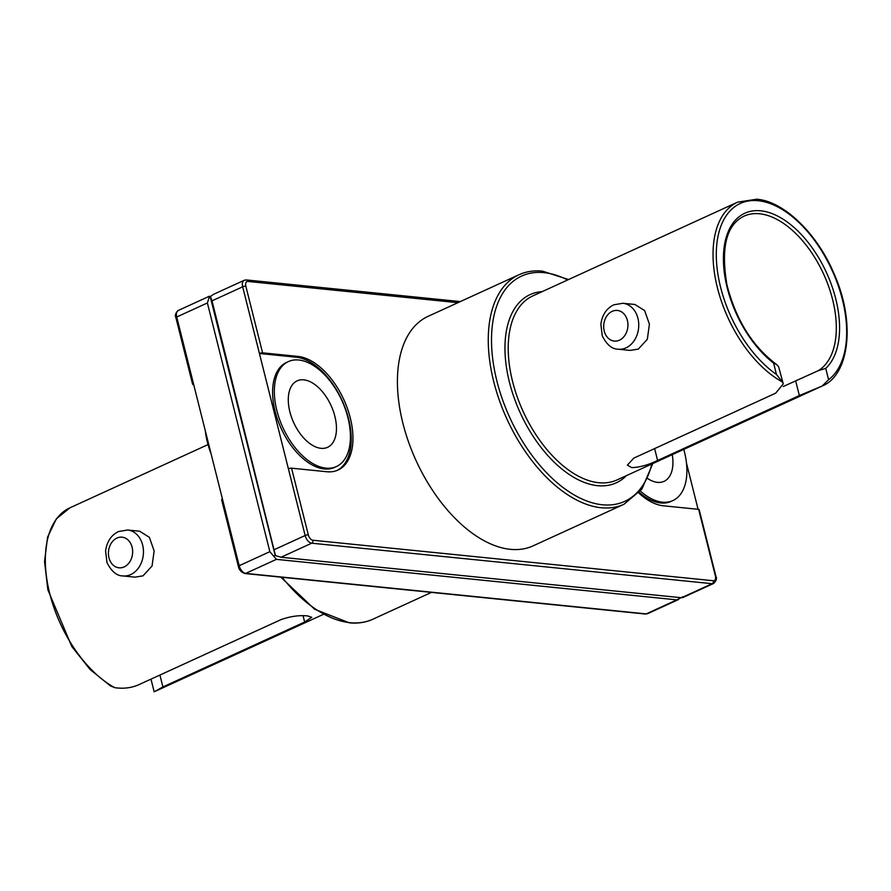 <?xml version="1.0" encoding="UTF-8"?>
<svg xmlns="http://www.w3.org/2000/svg" width="891" height="891" viewBox="0 0 891 891"><rect width="100%" height="100%" fill="white"/><g stroke="black" fill="none" stroke-linecap="round" stroke-linejoin="round"><path stroke-width="1.34" d="M114.75 687.663A101.195 56.901 65.4 0 1 49.651 593.228A101.195 56.901 65.4 0 1 69.932 507.814L56.4 518.774L47.557 537.162L44.55 561.608L47.869 589.831L71.815 646.521L90.125 669.52L110.384 685.847L114.75 687.663C123.582 688.955 131.734 687.919 139.196 684.533L280.955 619.646C290.577 616.282 299.487 615.046 307.707 615.948L311.739 617.296L304.655 622.041L162.897 686.939L154.488 691.683M143.017 575.842L152.049 565.997L154.132 550.939L149.376 537.318L139.62 531.214L127.602 530A23.088 18.132 95.8 0 1 143.395 549.836A23.088 18.132 95.8 0 1 130.71 574.595A23.088 18.132 95.8 0 1 122.958 575.942L134.964 577.156L143.017 575.842M154.176 691.784L323.255 614.422M193.715 384.678L193.158 384.622A2.305 0.601 165.9 0 1 192.645 384.389A2.305 0.601 165.9 0 1 193.47 383.676L239.189 565.707A2.305 0.601 165.9 0 0 238.376 566.409C239.066 569.928 241.272 572.3 244.969 573.526L645.418 614.033L647.59 613.687A7.696 4.321 65.4 0 1 646.198 613.899A2.305 1.815 95.8 0 1 645.418 614.033M238.376 566.409L221.625 499.728A2.305 0.601 -14.1 0 1 222.438 499.027M783.234 386.527L818.328 370.645L825.734 368.395L828.585 379.722L822.193 386.015L617.051 479.926A101.195 56.901 65.4 0 1 598.741 482.722A101.195 56.901 65.4 0 1 517.17 396.718A101.195 56.901 65.4 0 1 532.807 295.912L737.625 202.146A101.195 56.901 -114.6 0 0 717.355 287.559A101.195 56.901 -114.6 0 0 782.454 381.994L776.451 374.443L773.611 363.116L776.685 364.564L778.589 366.624L783.278 383.898M210.788 296.28L209.185 297.226L207.38 302.962L269.85 551.674L239.189 565.707A7.696 4.321 65.4 0 0 245.738 573.392L646.198 613.899L676.859 599.866L276.41 559.359L245.738 573.392A2.305 1.815 95.8 0 1 244.969 573.526M210.309 296.224L209.185 297.226L210.51 297.761L210.421 296.658L213.261 294.453L244.212 280.286A7.696 4.321 -114.6 0 0 242.675 286.802L212.013 300.835L210.421 296.658M676.859 599.866L681.002 597.694M269.85 551.674L276.41 559.359M737.625 202.146L756.715 199.216C783.3 201.065 817.058 232.996 834.11 273.882C856.062 322.865 849.023 375.401 822.226 385.992L799.35 395.571L657.603 460.469C648.247 464.991 639.615 467.374 631.719 467.619L627.387 465.102L633.902 458.074L775.66 393.176L783.267 383.898L782.454 381.994M274.216 556.129L275.152 555.126L210.51 297.761M205.342 430.932A57.715 32.455 65.4 0 0 211.067 453.764M630.249 350.397L638.301 349.105L647.334 339.271L649.416 324.213L644.65 310.58L634.893 304.488L622.876 303.274A23.088 18.132 95.8 0 1 638.68 323.099A23.088 18.132 95.8 0 1 625.994 347.869A23.088 18.132 95.8 0 1 618.231 349.205L630.238 350.419M682.617 596.747L681.492 597.738L281.033 557.243L275.464 555.561L212.013 300.835M320.983 448.318A36.553 20.549 65.4 0 0 327.587 447.304A36.553 20.549 65.4 0 0 333.234 410.896A36.553 20.549 65.4 0 0 303.775 379.833A36.553 20.549 65.4 0 0 297.16 380.847A36.553 20.549 65.4 0 0 291.513 417.255A36.553 20.549 65.4 0 0 320.983 448.318M686.46 463.042L698.076 509.296M337.121 470.426A61.557 34.615 65.4 0 0 345.496 408.724A61.557 34.615 65.4 0 0 296.157 357.202L259.426 353.482L288.406 468.833A2.305 0.601 -14.1 0 1 291.557 468.176L326.863 471.751A61.557 34.615 65.4 0 0 338.001 470.047A61.557 34.615 65.4 0 0 347.512 408.724A61.557 34.615 65.4 0 0 297.895 356.4L262.589 352.836A2.305 0.601 165.9 0 0 259.426 353.482L242.675 286.802A2.305 0.601 -14.1 0 1 245.838 286.145L262.589 352.836M672.26 454.655A36.553 20.549 -114.6 0 1 664.062 481.34A36.553 20.549 -114.6 0 1 657.458 482.354A36.553 20.549 -114.6 0 1 647.835 478.645M325.961 468.143A57.715 32.455 65.4 0 0 336.397 466.55A57.715 32.455 65.4 0 0 345.318 409.058A57.715 32.455 65.4 0 0 298.797 360.009A57.715 32.455 65.4 0 0 288.35 361.601A57.715 32.455 65.4 0 0 279.44 419.093A57.715 32.455 65.4 0 0 325.961 468.143M683.776 449.376A57.715 32.455 -114.6 0 1 672.872 500.586L671.135 501.377A57.715 32.455 -114.6 0 1 660.699 502.97A57.715 32.455 -114.6 0 1 639.315 492.433M698.644 509.351A2.305 0.601 -14.1 0 1 699.145 509.585L715.896 576.265A2.305 0.601 165.9 0 0 715.395 576.032L698.644 509.351L663.338 505.787A61.557 34.615 -114.6 0 1 638.825 493.013M288.35 361.601L286.624 362.392A57.715 32.455 65.4 0 0 277.702 419.895A57.715 32.455 65.4 0 0 324.224 468.933A57.715 32.455 65.4 0 0 334.66 467.352L336.397 466.55M672.872 500.586A57.715 32.455 -114.6 0 1 662.436 502.179A57.715 32.455 -114.6 0 1 640.417 491.086M518.93 274.762L428.081 316.35A126.199 70.957 65.4 0 0 408.579 442.07A126.199 70.957 65.4 0 0 510.309 549.324A126.199 70.957 65.4 0 0 533.141 545.838L623.99 504.261A126.199 70.957 -114.6 0 1 601.158 507.736A126.199 70.957 -114.6 0 1 499.428 400.482A126.199 70.957 -114.6 0 1 518.93 274.762C526.035 271.51 533.898 270.296 542.53 271.142L568.547 279.551M303.074 615.737L304.655 622.041M159.912 675.055L162.897 686.939M124.161 566.91A15.392 12.084 -84.2 0 0 132.113 547.197A15.392 12.084 -84.2 0 0 116.921 538.075A15.392 12.084 -84.2 0 0 108.969 557.788A15.392 12.084 -84.2 0 0 124.161 566.91M282.102 577.29A126.199 70.957 65.4 0 0 350.04 622.686A126.199 70.957 65.4 0 0 372.872 619.212C365.767 622.464 357.892 623.667 349.261 622.82L314.69 609.288L280.81 577.156M209.207 296.302L178.256 310.48C175.46 313.12 174.681 315.525 175.906 317.697A2.305 0.601 -14.1 0 1 176.719 316.996L193.47 383.676M178.256 310.48A7.696 4.321 65.4 0 0 176.719 316.996L207.38 302.962M818.328 370.645A85.803 48.248 65.4 0 0 827.75 284.006A85.803 48.248 65.4 0 0 759.555 213.773A85.803 48.248 65.4 0 0 744.041 216.134C726.354 224.732 720.663 247.642 726.956 284.875C735.966 319.925 752.539 346.488 776.674 364.575M654.618 448.585L657.603 460.469M799.35 395.571L795.652 380.836M773.611 363.116A88.109 49.54 -114.6 0 1 723.782 267.578A88.109 49.54 -114.6 0 1 760.758 210.811A88.109 49.54 -114.6 0 1 828.92 278.215A88.109 49.54 -114.6 0 1 825.734 368.395M828.585 379.722A98.879 55.598 65.4 0 0 835.791 279.05A98.879 55.598 65.4 0 0 758.219 200.72A98.879 55.598 65.4 0 0 716.965 267.033A98.879 55.598 65.4 0 0 776.451 374.443M626.429 475.638A103.501 58.193 -114.6 0 1 597.549 485.673A103.501 58.193 -114.6 0 1 510.844 387.451A103.501 58.193 -114.6 0 1 542.185 291.613M715.896 576.265C717.121 578.448 716.342 580.854 713.546 583.494A7.696 4.321 -114.6 0 1 712.154 583.705L311.705 543.198L281.033 557.243M681.492 597.738L712.154 583.705A2.305 1.815 -84.2 0 0 713.346 580.743A5.391 3.029 65.4 0 0 715.395 576.032M274.484 549.547L305.145 535.513A2.305 0.601 -14.1 0 1 308.308 534.856A5.391 3.029 65.4 0 0 312.897 540.247A2.305 1.815 -84.2 0 1 311.705 543.198A7.696 4.321 -114.6 0 1 305.145 535.513L288.406 468.833M567.612 279.974A123.894 69.665 65.4 0 0 544.033 272.646A123.894 69.665 65.4 0 0 496.888 380.992A123.894 69.665 65.4 0 0 602.349 504.774A123.894 69.665 65.4 0 0 651.856 463.988M612.195 311.338A15.392 12.084 -84.2 0 0 604.243 331.051A15.392 12.084 -84.2 0 0 619.445 340.173A15.392 12.084 -84.2 0 0 627.387 320.459A15.392 12.084 -84.2 0 0 612.195 311.338M312.897 540.247L713.346 580.743M291.557 468.176L308.308 534.856M244.212 280.286L246.384 279.941A2.305 1.815 95.8 0 1 247.887 281.445A5.391 3.029 65.4 0 0 245.838 286.145M457.929 302.684L247.887 281.445M296.157 357.202L297.895 356.4M69.932 507.814L208.015 444.598M154.165 691.784L150.991 679.142M127.602 530L118.447 531.559C111.119 535.257 106.831 541.75 105.584 551.039L106.987 562.566C111.42 571.454 116.743 575.909 122.958 575.942M372.872 619.212L431.456 592.392M175.906 317.697L192.645 384.389M678.541 599.52L647.59 613.687M713.546 583.494L682.584 597.661M622.876 303.274L613.732 304.822C606.403 308.531 602.116 315.024 600.868 324.313L602.26 335.84C606.704 344.728 612.028 349.183 618.231 349.205M246.384 279.941L460.346 301.581M623.99 504.261L641.888 489.114L652.78 463.565"/></g></svg>
